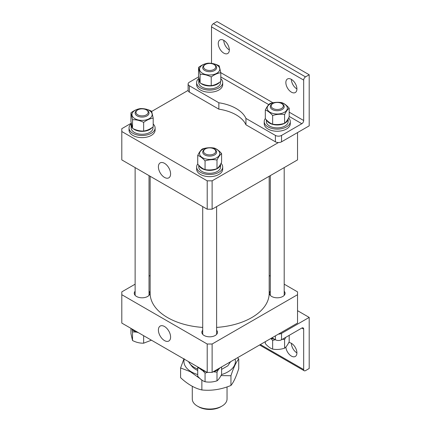 <?xml version="1.0" encoding="UTF-8"?>
<svg xmlns="http://www.w3.org/2000/svg" width="431" height="431" viewBox="0 0 431 431"><rect width="100%" height="100%" fill="white"/><g stroke="black" fill="none" stroke-linecap="round" stroke-linejoin="round"><path stroke-width="0.65" d="M150.139 176.263L150.139 293.285A59.521 34.367 0 0 0 194.257 326.482A59.521 34.367 0 0 0 202.71 327.415M216.615 327.415A59.521 34.367 0 0 0 269.186 293.285L269.186 176.263M164.502 163.322A8.625 4.983 -120 0 0 160.278 162.843A8.625 4.983 -120 0 0 158.84 169.722A8.625 4.983 -120 0 0 164.502 177.41A8.625 4.983 -120 0 0 168.904 177.782A8.625 4.983 -120 0 0 170.11 170.843A8.625 4.983 -120 0 0 164.502 163.322M297.53 132.586L297.53 159.901L212.122 209.207L207.203 209.207L121.801 159.901L121.801 131.52L207.203 180.831L212.122 180.831L212.122 209.207M278.437 142.542L212.122 180.831M207.203 209.207L207.203 180.831M121.801 131.52L121.801 128.68L131.245 123.228M151.69 111.424L188.115 90.397M164.502 340.592A8.625 4.983 -120 0 0 168.904 340.964A8.625 4.983 -120 0 0 170.11 334.025A8.625 4.983 -120 0 0 164.502 326.504A8.625 4.983 -120 0 0 160.278 326.025A8.625 4.983 -120 0 0 158.84 332.91A8.625 4.983 -120 0 0 164.502 340.592M202.71 330.238A7.823 4.515 0 0 0 201.843 332.306A7.823 4.515 0 0 0 204.132 335.501A7.823 4.515 0 0 0 212.655 336.482A7.823 4.515 0 0 0 217.483 332.306A7.823 4.515 0 0 0 216.615 330.238M135.124 291.216A7.823 4.515 0 0 0 134.256 293.285A7.823 4.515 0 0 0 136.546 296.48A7.823 4.515 0 0 0 145.069 297.46A7.823 4.515 0 0 0 149.896 293.285A7.823 4.515 0 0 0 149.024 291.216M270.302 291.216A7.823 4.515 0 0 0 269.429 293.285A7.823 4.515 0 0 0 271.719 296.48A7.823 4.515 0 0 0 280.242 297.46A7.823 4.515 0 0 0 285.074 293.285A7.823 4.515 0 0 0 284.201 291.216M135.124 284.174L121.801 291.868L121.801 323.083L207.203 372.395L207.203 344.013L212.122 344.013L297.53 294.707L297.53 291.868L284.201 284.174M212.122 344.013L212.122 372.395L297.53 323.083L297.53 294.707M212.122 372.395L207.203 372.395M150.139 275.506L149.024 276.147M121.801 294.707L207.203 344.013M270.302 276.147L269.186 275.506M220.72 406.805L221.954 406.094L220.72 406.805A15.64 9.029 180 0 1 198.605 406.805L197.376 406.094A17.38 10.032 0 0 0 221.954 406.094L221.954 406.094A17.38 10.032 0 0 0 227.04 398.998L227.04 386.919M192.285 386.311L192.285 398.998A17.38 10.032 0 0 0 197.376 406.094M188.611 361.657A21.722 12.542 0 0 0 189.834 363.678A21.722 12.542 0 0 0 197.727 369.038M221.599 369.405L227.848 365.8L230.569 361.744M197.727 370.455A19.718 11.384 180 0 1 191.666 366.043L189.834 363.678M215.651 151.998A6.082 3.513 0 0 0 213.965 148.905A6.082 3.513 0 0 0 205.361 148.905A6.082 3.513 0 0 0 203.674 150.775A6.082 3.513 0 0 0 208.604 154.842A6.082 3.513 0 0 0 215.651 151.998M213.965 148.905L214.579 149.255A6.95 4.014 180 0 1 216.615 152.095A6.95 4.014 180 0 1 216.507 152.795A6.95 4.014 180 0 1 209.057 156.092A6.95 4.014 180 0 1 202.71 152.095A6.95 4.014 180 0 1 202.818 151.4A6.95 4.014 180 0 1 204.747 149.255L205.361 148.905M220.995 375.584L230.946 375.74C233.537 367.659 236.134 362.067 238.736 358.953L238.736 368.677C236.15 376.759 233.554 382.356 230.946 385.465C221.281 389.457 211.589 390.96 201.87 389.963C194.758 388.353 187.663 384.258 180.589 377.675L180.589 367.95L190.281 371.662L200.043 378.617M221.502 374.593A25.741 14.864 0 0 0 227.864 371.905A25.741 14.864 0 0 0 235.105 359.125M238.736 358.953L237.427 357.784M200.711 379.199L201.87 380.239L201.87 389.963M230.946 375.74L230.946 385.465M184.053 358.608L180.589 367.95M184.226 359.125A25.741 14.864 0 0 0 197.727 374.566M219.891 367.907A10.904 6.298 180 0 1 213.442 371.63M205.883 371.63A10.904 6.298 180 0 1 205.495 371.544A10.904 6.298 180 0 1 199.434 367.907M202.554 370.498L205.059 373.063L205.059 381.737C202.618 380.902 200.178 379.064 197.727 376.22L197.727 367.551L199.946 368.586M197.969 367.061L197.727 367.551M221.599 366.921L221.599 374.399C220.063 377.545 218.528 379.689 216.998 380.826C213.027 382.125 209.046 382.432 205.059 381.737M213.173 371.786L216.998 372.152L218.474 369.437M216.998 372.152L216.998 380.826M205.059 373.063L207.5 372.395M205.059 169.599C202.618 168.763 200.178 166.926 197.727 164.082L197.727 155.413C200.162 156.243 202.608 158.08 205.059 160.925L205.059 169.599C209.046 170.293 213.027 169.986 216.998 168.688C218.528 167.551 220.063 165.407 221.599 162.261L221.599 153.592C219.163 150.758 216.718 148.921 214.266 148.075C210.296 147.38 206.32 147.682 202.328 148.986C200.792 150.133 199.257 152.278 197.727 155.413M213.523 148.199A10.102 5.835 0 0 0 200.329 151.356A10.102 5.835 0 0 0 205.802 158.974A10.102 5.835 0 0 0 218.996 155.817A10.102 5.835 0 0 0 213.523 148.199M205.059 160.925C209.03 159.621 213.006 159.319 216.998 160.014C218.528 156.879 220.063 154.74 221.599 153.592M216.998 160.014L216.998 168.688M198.756 165.213L198.756 166.996A10.904 6.298 180 0 0 205.495 172.815A10.904 6.298 180 0 0 220.57 166.996L220.57 164.222A10.904 6.298 180 0 1 205.495 169.906A10.904 6.298 180 0 1 199.036 165.504M221.049 163.333A13.032 7.526 180 0 1 222.698 166.996A13.032 7.526 180 0 1 204.682 173.946A13.032 7.526 180 0 1 196.628 166.996A13.032 7.526 180 0 1 197.727 163.974M222.698 166.996L222.698 169.124A13.032 7.526 180 0 1 204.682 176.08A13.032 7.526 180 0 1 196.628 169.124L196.628 166.996M153.199 124.053A13.032 7.526 180 0 1 155.112 127.975A13.032 7.526 180 0 1 154.12 130.852A13.032 7.526 180 0 1 139.536 135.356A13.032 7.526 180 0 1 129.041 127.975A13.032 7.526 180 0 1 130.033 125.098A13.032 7.526 180 0 1 131.331 123.713M155.112 127.975L155.112 130.103A13.032 7.526 180 0 1 154.12 132.98A13.032 7.526 180 0 1 139.536 137.484A13.032 7.526 180 0 1 129.041 130.103L129.041 127.975M152.978 126.973L152.978 127.975A10.904 6.298 180 0 1 152.154 130.383A10.904 6.298 180 0 1 139.951 134.149A10.904 6.298 180 0 1 131.169 127.975L131.169 125.065A10.904 6.298 180 0 1 131.363 123.886M152.019 127.651A10.904 6.298 180 0 1 143.114 131.331A10.904 6.298 180 0 1 133.163 128.691M132.355 127.921A10.904 6.298 180 0 1 131.169 125.065M151.41 116.796A10.102 5.835 0 0 0 145.937 109.178A10.102 5.835 0 0 0 132.743 112.335A10.102 5.835 0 0 0 138.211 119.953A10.102 5.835 0 0 0 151.41 116.796M153.199 118.137L151.626 111.246C147.903 109.355 144.196 108.472 140.501 108.585C137.322 108.995 134.138 110.406 130.949 112.82L130.949 121.494L132.527 128.384C136.223 130.27 139.93 131.153 143.652 131.046L143.652 122.372C146.826 119.963 150.01 118.552 153.199 118.137L153.199 126.811C150.026 129.214 146.842 130.625 143.652 131.046M130.949 112.82L132.527 119.71C136.223 119.597 139.93 120.481 143.652 122.372M132.527 119.71L132.527 128.384M141.018 115.82A6.082 3.513 0 0 0 147.472 113.989A6.082 3.513 0 0 0 146.378 109.883A6.082 3.513 0 0 0 143.135 108.908A6.082 3.513 0 0 0 137.775 109.883A6.082 3.513 0 0 0 136.271 113.418A6.082 3.513 0 0 0 141.018 115.82M146.378 109.883L146.993 110.234A6.95 4.014 180 0 1 149.024 113.073A6.95 4.014 180 0 1 140.867 117.027A6.95 4.014 180 0 1 135.124 113.073A6.95 4.014 180 0 1 137.16 110.234L137.775 109.883M138.297 332.608A10.904 6.298 180 0 1 131.843 328.885M143.652 335.701L143.652 343.184C139.93 343.291 136.223 342.408 132.527 340.522L130.949 333.632L130.949 328.368M132.058 329.198L132.527 331.854L136.46 332.102M132.527 331.854L132.527 340.522M151.421 340.188L143.652 343.184M204.353 68.674A6.082 3.513 0 0 0 212.634 70.021A6.082 3.513 0 0 0 214.972 65.243A6.082 3.513 0 0 0 213.965 64.472A6.082 3.513 0 0 0 205.361 64.472A6.082 3.513 0 0 0 204.353 68.674M213.965 64.472L214.579 64.828A6.95 4.014 180 0 1 215.732 65.706A6.95 4.014 180 0 1 216.615 67.667A6.95 4.014 180 0 1 211.416 71.551A6.95 4.014 180 0 1 203.599 69.628A6.95 4.014 180 0 1 202.71 67.667A6.95 4.014 180 0 1 204.747 64.828L205.361 64.472M285.872 346.998A7.823 4.515 -120 0 0 291.383 356.076A7.823 4.515 -120 0 0 295.294 356.464A7.823 4.515 -120 0 0 296.49 350.198A7.823 4.515 -120 0 0 291.383 343.308A7.823 4.515 -120 0 0 288.786 342.553M272.026 337.807L275.409 339.757L275.409 335.857M296.911 352.881A7.823 4.515 60 0 1 291.383 343.308M309.199 368.494L309.199 317.41L281.551 333.373L281.551 339.757L301.829 328.05A2.608 1.503 -60 0 1 303.133 327.921A2.608 1.503 -60 0 1 303.672 329.117L303.672 369.556A2.608 1.503 120 0 0 304.211 370.752A2.608 1.503 120 0 0 305.514 370.622L309.199 368.494M297.53 310.67L309.199 317.41M281.551 339.757A4.342 2.511 180 0 1 275.409 339.757M278.437 334.106A4.342 2.511 0 0 0 281.551 333.373M270.824 338.502L272.645 340.425L272.645 349.099C270.21 348.264 267.764 346.427 265.313 343.588L265.313 341.681M289.19 335.35L289.19 341.767C287.649 344.913 286.114 347.052 284.584 348.189C280.613 349.493 276.637 349.794 272.645 349.099M282.44 339.245L284.584 339.515L285.742 337.338M284.584 339.515L284.584 348.189M272.645 340.425L275.317 339.703M274.375 339.159A10.904 6.298 180 0 1 273.082 338.906A10.904 6.298 180 0 1 271.158 338.308M271.945 107.696A6.082 3.513 0 0 0 280.22 109.043A6.082 3.513 0 0 0 282.558 104.264A6.082 3.513 0 0 0 281.551 103.494A6.082 3.513 0 0 0 272.952 103.494A6.082 3.513 0 0 0 271.945 107.696M281.551 103.494L282.165 103.849A6.95 4.014 180 0 1 283.318 104.728A6.95 4.014 180 0 1 284.201 106.689A6.95 4.014 180 0 1 279.002 110.573A6.95 4.014 180 0 1 271.185 108.65A6.95 4.014 180 0 1 270.302 106.689A6.95 4.014 180 0 1 272.338 103.849L272.952 103.494M272.645 124.187C270.21 123.358 267.764 121.515 265.313 118.676L265.313 110.002C267.753 110.837 270.199 112.674 272.645 115.519L272.645 124.187C276.637 124.882 280.613 124.581 284.584 123.277C286.114 122.145 287.649 120.001 289.19 116.855L289.19 108.181C286.75 105.353 284.304 103.515 281.852 102.67C277.887 101.975 273.906 102.276 269.919 103.58C268.378 104.728 266.843 106.872 265.313 110.002M281.114 102.788A10.102 5.835 0 0 0 267.915 105.951A10.102 5.835 0 0 0 273.389 113.569A10.102 5.835 0 0 0 286.583 110.411A10.102 5.835 0 0 0 281.114 102.788M272.645 115.519C276.616 114.215 280.597 113.913 284.584 114.608C286.114 111.473 287.649 109.334 289.19 108.181M284.584 114.608L284.584 123.277M266.347 119.807L266.347 121.59A10.904 6.298 180 0 0 273.082 127.404A10.904 6.298 180 0 0 288.156 121.59L288.156 118.811A10.904 6.298 180 0 1 273.082 124.494A10.904 6.298 180 0 1 266.627 120.093M288.641 117.927A13.032 7.526 180 0 1 290.284 121.59A13.032 7.526 180 0 1 272.268 128.54A13.032 7.526 180 0 1 264.219 121.59A13.032 7.526 180 0 1 265.313 118.568M290.284 121.59L290.284 123.719A13.032 7.526 180 0 1 272.268 130.668A13.032 7.526 180 0 1 264.219 123.719L264.219 121.59M296.911 88.953A7.823 4.515 60 0 1 291.383 79.374A7.823 4.515 -120 0 0 287.472 78.986A7.823 4.515 -120 0 0 286.276 85.252A7.823 4.515 -120 0 0 291.383 92.142A7.823 4.515 -120 0 0 295.294 92.53A7.823 4.515 -120 0 0 296.49 86.265A7.823 4.515 -120 0 0 291.383 79.374M229.324 49.931A7.823 4.515 60 0 1 223.797 40.352A7.823 4.515 -120 0 0 219.885 39.964A7.823 4.515 -120 0 0 218.684 46.23A7.823 4.515 -120 0 0 223.797 53.121A7.823 4.515 -120 0 0 227.703 53.509A7.823 4.515 -120 0 0 228.904 47.243A7.823 4.515 -120 0 0 223.797 40.352M211.508 63.357L211.508 26.873A2.608 1.503 -60 0 1 213.35 23.678L305.514 76.89L309.199 74.762L309.199 125.847L281.551 141.81A4.342 2.511 180 0 1 275.409 141.81L275.409 135.426L245.945 118.412A37.799 21.825 0 0 0 218.851 102.772L218.851 109.156L189.387 92.142A4.342 2.511 180 0 1 188.115 90.37L188.115 83.986A4.342 2.511 0 0 0 189.387 85.758L189.387 92.142M218.851 102.772L189.387 85.758M309.199 74.762L217.035 21.55L213.35 23.678M289.19 112.162L303.672 120.524L303.672 80.085L211.508 26.873M275.409 135.426A4.342 2.511 0 0 0 281.551 135.426L301.829 123.719L289.19 116.418M188.115 83.986A4.342 2.511 0 0 1 189.387 82.213L198.664 76.853M275.409 141.81L245.945 124.796L245.945 118.412M218.851 109.156A37.799 21.825 180 0 1 245.945 124.796M305.514 76.89A2.608 1.503 120 0 0 303.672 80.085M303.672 120.524A2.608 1.503 -60 0 1 301.829 123.719M218.996 71.39A10.102 5.835 0 0 0 213.523 63.766A10.102 5.835 0 0 0 200.329 66.929A10.102 5.835 0 0 0 205.802 74.547A10.102 5.835 0 0 0 218.996 71.39M220.791 72.731L219.212 65.835C215.495 63.95 211.783 63.066 208.087 63.179C204.914 63.589 201.73 65 198.535 67.414L198.535 76.088L200.113 82.978C203.809 84.859 207.521 85.747 211.238 85.634L211.238 76.966C214.412 74.558 217.596 73.146 220.791 72.731L220.791 81.4C217.612 83.808 214.428 85.219 211.238 85.634M198.535 67.414L200.113 74.304C203.809 74.191 207.521 75.075 211.238 76.966M200.113 74.304L200.113 82.978M220.57 81.561L220.57 82.569A10.904 6.298 180 0 1 219.74 84.972A10.904 6.298 180 0 1 207.537 88.743A10.904 6.298 180 0 1 198.756 82.569L198.756 79.66A10.904 6.298 180 0 1 198.95 78.474M219.605 82.24A10.904 6.298 180 0 1 210.705 85.925A10.904 6.298 180 0 1 200.749 83.285M199.941 82.51A10.904 6.298 180 0 1 198.756 79.66M220.791 78.647A13.032 7.526 180 0 1 222.698 82.569A13.032 7.526 180 0 1 221.706 85.446A13.032 7.526 180 0 1 207.122 89.95A13.032 7.526 180 0 1 196.628 82.569A13.032 7.526 180 0 1 197.619 79.692A13.032 7.526 180 0 1 198.917 78.307M222.698 82.569L222.698 84.697A13.032 7.526 180 0 1 221.706 87.574A13.032 7.526 180 0 1 207.122 92.078A13.032 7.526 180 0 1 196.628 84.697L196.628 82.569M260.351 344.547L303.672 369.556M303.672 329.117L301.829 328.05M220.78 72.667L272.947 102.783M268.766 104.625L220.791 76.928M281.551 135.426L281.551 141.81M216.615 334.375L216.615 206.616M202.71 334.375L202.71 206.616M149.024 295.354L149.024 175.622M135.124 295.354L135.124 167.594M259.591 344.989L304.211 370.752M284.201 167.594L284.201 295.354M270.302 175.622L270.302 295.354"/></g></svg>
